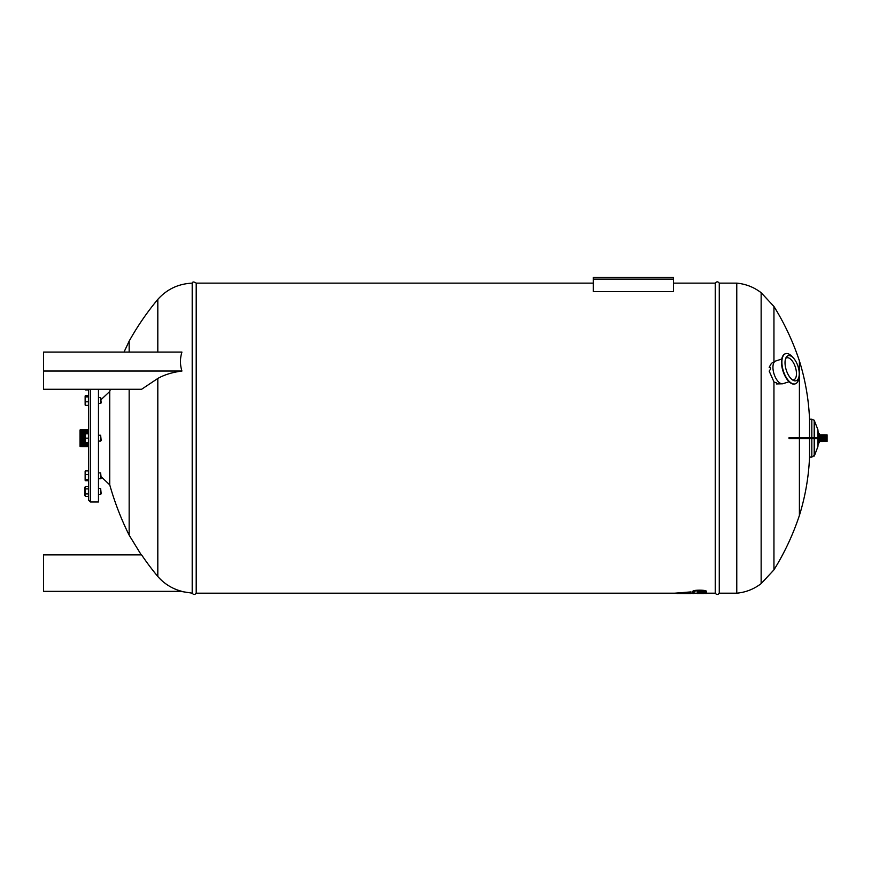 <?xml version="1.0" encoding="UTF-8"?>
<svg xmlns="http://www.w3.org/2000/svg" width="871" height="871" viewBox="0 0 871 871"><rect width="100%" height="100%" fill="white"/><g stroke="black" fill="none" stroke-linecap="round" stroke-linejoin="round"><path stroke-width="1.31" d="M181.93 591.355L43.55 591.355L43.55 554.881L141.603 554.881A266.439 263.314 45.7 0 0 157.814 576.493A47.404 47.274 98.1 0 0 181.93 591.355M157.814 352.08L157.814 299.384C167.003 289.172 178.468 283.761 192.197 283.151L192.197 593.162L180.471 591.355M181.93 371.035C179.97 364.72 179.97 358.395 181.93 352.08L43.55 352.08L43.55 371.035L181.93 371.035C172.382 372.276 164.347 374.759 157.814 378.46L157.814 576.493M43.55 371.035L43.55 389.272L141.603 389.272L157.814 378.46M141.254 554.881L129.158 535.164L129.158 389.272M129.158 352.08L129.158 341.149L124.009 352.08M818.239 437.612L818.239 433.595L819.426 433.595L819.426 437.612M819.426 438.701L819.426 442.718L818.239 442.718L817.902 446.605L814.614 455.228L811.826 457.09L811.826 438.701M809.54 437.612L809.54 419.223L811.826 419.223L811.826 437.612M736.768 593.184L719.261 593.184L719.261 283.129L736.768 283.129L736.768 593.184C745.816 592.324 753.938 589.134 761.145 583.614L773.949 569.852C784.575 552.704 793.056 534.565 799.404 515.425C805.305 496.416 808.691 476.97 809.54 457.09L809.54 438.701M818.239 433.595L817.902 429.708L814.189 420.236L814.189 437.612M814.189 438.701L814.189 456.066M814.614 421.085L814.614 437.612M814.614 438.701L814.614 455.228M817.902 429.708L817.902 437.612M817.902 438.701L817.902 446.605M818.239 438.701L818.239 442.718M819.785 438.701L819.785 440.889M819.785 435.424L819.785 437.612M820.155 438.701L820.155 440.889M820.155 435.424L820.155 437.612M820.515 438.701L820.515 440.889M820.515 435.424L820.515 437.612M820.885 438.701L820.885 440.889M820.885 435.424L820.885 437.612M821.244 438.701L821.244 440.889M821.244 435.424L821.244 437.612M821.614 438.701L821.614 440.889M821.614 435.424L821.614 437.612M821.974 438.701L821.974 440.889M821.974 435.424L821.974 437.612M822.344 438.701L822.344 440.889M822.344 435.424L822.344 437.612M822.703 435.424L822.703 440.889M823.073 435.424L823.073 440.889M823.433 435.424L823.433 440.889M823.803 435.424L823.803 440.889M824.162 435.424L824.162 440.889M824.532 435.424L824.532 440.889M824.891 435.424L824.891 440.889M825.262 435.424L825.262 440.889M825.621 435.424L825.621 440.889M825.991 435.424L825.991 440.889M826.35 435.424L826.35 440.889M826.721 440.889L826.721 435.424M827.08 441.466L827.08 434.847L827.08 441.466L819.426 441.488M98.565 472.899L98.467 447.498M98.467 428.815L98.565 403.415M88.592 434.977L88.592 429.599L87.416 429.599L87.416 430.372M87.416 445.941L87.416 446.714L88.592 446.714L88.592 441.336M88.2 433.78L88.2 429.599M88.2 446.714L88.2 442.533M87.808 433.78L87.808 429.599M87.808 446.714L87.808 442.533M87.416 433.78L87.035 430.372M87.035 445.941L87.416 442.533M87.035 433.78L87.035 429.599L86.251 429.599L86.251 430.372M86.251 445.941L86.251 446.714L87.035 446.714L87.035 442.533M86.643 433.78L86.643 429.599M86.643 446.714L86.643 442.533M86.251 433.78L86.251 429.599L85.086 429.599L85.086 430.372M85.086 445.941L85.086 446.714L86.251 446.714L86.251 442.533M85.859 433.78L85.859 429.599M85.859 446.714L85.859 442.533M85.478 446.714L85.478 429.599M85.086 433.78L85.086 429.599L84.302 429.599L84.302 430.372M84.302 445.941L84.302 446.714L85.086 446.714L85.086 442.533M84.694 446.714L84.694 429.599M83.921 445.941L83.921 430.372M82.756 445.941L82.756 446.714L83.921 446.714L83.921 429.599L82.756 429.599L82.756 430.372M83.529 446.714L83.529 429.599M83.137 446.714L83.137 429.599M81.972 445.941L81.972 446.714L82.756 446.714L82.756 429.599L81.972 429.599L81.972 430.372M82.364 446.714L82.364 429.599M81.58 445.941L81.58 430.372M80.415 446.714L80.023 429.98L80.023 446.322L81.58 446.714L81.58 429.599L80.807 429.599L80.807 445.941M81.199 446.714L81.199 429.599M80.807 430.372L80.415 429.599M90.442 389.272L90.442 501.99L98.467 501.99L98.467 389.272M88.624 500.161L88.624 389.272L88.624 500.161L90.442 501.99M85.14 389.272L85.445 389.958L88.417 389.958L88.417 389.272M98.467 435.239L100.633 435.239L100.633 441.074L98.467 441.074M85.445 442.533L88.417 442.533L88.417 433.78L85.445 433.78M85.053 442.533L85.053 433.78M85.445 438.157L88.417 438.157M100.633 441.074L101.188 440.53L100.633 435.239M98.467 488.489L100.633 488.489L100.633 494.325L98.467 494.325M88.417 493.933L88.417 486.356L85.445 486.356L85.445 496.47L88.417 496.47L88.417 493.933L85.445 493.933M85.445 486.356L84.77 487.52L84.77 495.294L85.445 496.47M85.445 488.881L88.417 488.881M100.633 494.325L101.188 493.781L100.633 488.489M85.445 470.928L85.445 480.694L88.417 480.694L88.417 470.928L85.445 470.928M98.467 472.899L100.633 472.899L100.633 478.734L98.467 478.734M88.417 479.388L85.445 479.388L85.445 480.694M85.14 480.346L85.14 471.276M85.445 474.499L88.417 474.499M100.633 478.734L101.188 478.179L100.633 472.899M98.467 397.579L100.633 397.579L100.633 403.415L98.467 403.415M88.417 396.926L88.417 395.619L85.445 395.619L85.445 405.385L85.445 404.068L85.445 405.385L88.417 405.385L88.417 396.926L85.445 396.926L85.445 395.619M85.14 405.026L85.14 395.967M85.445 401.803L88.417 401.803M100.633 403.415L101.188 402.87L100.633 397.579M101.188 476.796L109.735 484.831L109.735 391.482L110.367 389.272M781.777 359.037L775.734 360.986A11.922 5.585 72.2 0 0 775.255 361.193L771.412 363.338L769.169 367.312A52.706 37.475 -28 0 1 769.409 367.453L770.258 367.453M773.949 361.911L773.949 306.461L761.145 292.7L761.145 583.614M773.949 569.852L773.949 381.857A11.073 4.965 73.2 0 0 774.21 382.151C776.78 382.728 777.52 383.327 776.399 383.948L782.517 383.784A11.922 5.585 72.2 0 0 783.029 383.675L789.072 381.727M770.16 367.366L769.169 367.312C770.977 367.573 770.977 368.836 769.169 371.09L773.949 381.857M817.586 437.612L789.061 437.612A190.858 184.238 -90 0 1 789.061 438.157A190.858 184.238 -90 0 1 789.061 438.701L817.586 438.701L817.586 437.612L822.736 437.612M799.404 515.425L799.404 438.701M799.404 437.612L799.404 360.888C793.056 341.748 784.575 323.609 773.949 306.461M776.986 383.338L776.409 383.61A249.509 183.258 127.5 0 1 776.399 383.948L777.041 383.512M673.501 283.129L715.276 283.129L715.276 593.184L706.327 593.184L706.327 591.311C706.784 589.798 692.467 589.798 692.924 591.311L692.924 591.681C692.467 590.168 706.784 590.168 706.327 591.681L704.781 590.952M674.59 593.184L196.204 593.184L196.204 283.129L593.249 283.129M691.03 593.064L678.759 593.543L691.03 592.737L691.03 593.543L683.485 593.543L687.829 593.543M674.916 593.173L677.268 593.543L691.03 591.899L674.916 593.173M593.249 291.6L673.501 291.6L673.501 277.457L593.249 277.457L593.249 291.6M702.168 592.683L699.119 593.053L704.628 593.347L699.119 593.499L704.106 593.543M703.561 592.28L697.355 591.866L704.628 592.204L704.628 592.824L698.422 592.443L698.422 593.543L697.355 593.543L697.355 592.236M704.628 592.204L703.561 592.204M593.249 279.134L673.501 279.134M688.547 593.401L680.197 593.543L691.03 592.988M684.443 593.467L688.547 593.467M683.234 593.499L682.113 593.543M681.819 593.467L680.436 593.543M687.23 593.499L689.124 593.532M689.712 593.543L691.03 593.543M691.03 591.899L691.03 592.639L677.268 593.173M679.01 593.543L680.197 593.456M677.507 593.543L678.759 593.423M706.327 593.184L705.238 593.543L705.238 591.681C705.619 590.44 693.643 590.44 694.024 591.681L694.024 593.543L692.924 593.543L692.924 591.681L694.47 590.952M691.03 593.184L692.924 593.543M706.327 591.311L706.327 593.543M704.628 593.129L699.119 593.347M699.119 593.499L703.137 593.543M775.255 361.193A11.922 5.585 72.2 0 0 774.069 374.04A11.922 5.585 72.2 0 0 782.517 383.784M785.413 353.757A15.83 7.414 72.2 0 0 785.228 353.811A15.83 7.414 72.2 0 0 783.007 371.155A15.83 7.414 72.2 0 0 794.918 383.959A15.83 7.414 72.2 0 0 795.103 383.893M793.503 358.112L792.098 356.587A15.83 7.414 72.2 0 0 785.609 353.691A15.83 7.414 72.2 0 0 783.388 371.035A15.83 7.414 72.2 0 0 795.299 383.839A15.83 7.414 72.2 0 0 798.892 377.698L799.132 375.651A13.141 6.162 72.2 0 0 799.24 373.757L799.24 373.757A13.141 6.162 72.2 0 0 793.503 358.112A13.141 6.162 72.2 0 0 786.219 357.306A13.141 6.162 72.2 0 0 786.273 370.11A13.141 6.162 72.2 0 0 793.688 380.551A13.141 6.162 72.2 0 0 799.132 375.651M792.588 379.941A11.552 5.411 72.2 0 0 793.753 379.843A11.552 5.411 72.2 0 0 796.464 373.703A11.552 5.411 72.2 0 0 793.133 362.249A11.552 5.411 72.2 0 0 786.676 357.839A11.552 5.411 72.2 0 0 785.675 358.438M822.736 438.701L817.586 438.701M157.814 299.384C146.959 312.406 137.411 326.331 129.158 341.149M809.54 457.09L811.826 457.09M814.189 420.236L811.826 419.223M819.426 434.825L827.08 434.847M85.053 389.272L85.445 389.958M109.735 484.831C114.645 502.219 121.113 518.985 129.158 535.164M101.188 399.517L109.735 391.482M736.768 283.129C745.816 283.99 753.938 287.18 761.145 292.7M809.54 419.223C808.691 399.343 805.305 379.898 799.404 360.888M705.238 593.184L704.628 593.184M699.119 593.184L698.422 593.184M697.355 593.184L694.024 593.184M192.197 593.162C193.525 594.893 194.854 594.893 196.204 593.184M192.197 283.151C192.535 281.627 193.874 281.616 196.204 283.129M715.276 593.184C716.604 594.893 717.933 594.893 719.261 593.184M715.276 283.129C716.604 281.42 717.933 281.42 719.261 283.129M688.155 593.51L674.59 593.173"/></g></svg>
